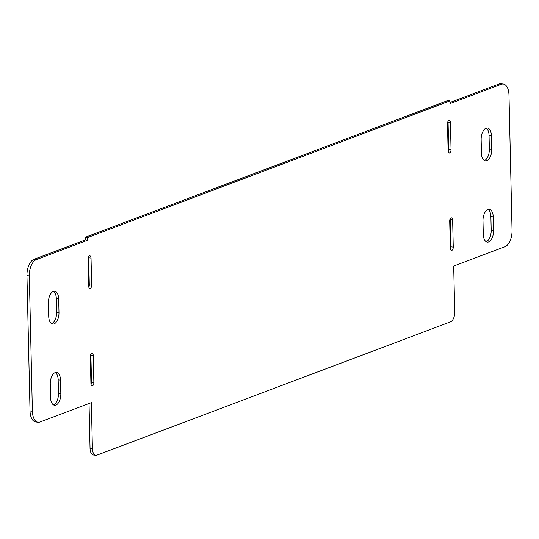 <?xml version="1.0" encoding="UTF-8"?>
<svg xmlns="http://www.w3.org/2000/svg" width="539" height="539" viewBox="0 0 539 539"><rect width="100%" height="100%" fill="white"/><g stroke="black" fill="none" stroke-linecap="round" stroke-linejoin="round"><path stroke-width="0.81" d="M493.562 230.524A9.715 5.046 -83.4 0 1 487.303 242.112A9.715 5.046 -83.4 0 1 483.294 234.391L482.984 220.855A9.715 5.046 -83.4 0 1 489.244 209.267A9.715 5.046 -83.4 0 1 493.252 216.988L493.562 230.524L491.204 230.247L490.894 216.712A9.715 5.046 96.6 0 0 488.031 209.401M486.158 241.701A9.715 5.046 96.6 0 0 491.204 230.247M50.255 384.011A9.715 5.046 -83.4 0 1 56.507 372.422A9.715 5.046 -83.4 0 1 60.523 380.143L60.826 393.672A9.715 5.046 -83.4 0 1 54.574 405.261A9.715 5.046 -83.4 0 1 50.558 397.546L50.255 384.011M53.428 404.856A9.715 5.046 96.6 0 0 58.475 393.403L58.165 379.867A9.715 5.046 96.6 0 0 55.301 372.557M90.316 356.623A2.776 1.442 -83.4 0 1 92.102 353.308A2.776 1.442 -83.4 0 1 93.247 355.518L93.867 382.582A2.776 1.442 -83.4 0 1 92.075 385.897A2.776 1.442 -83.4 0 1 90.929 383.694L90.316 356.623M91.037 384.57A2.776 1.442 96.6 0 0 91.509 382.313L90.896 355.241A2.776 1.442 96.6 0 0 90.788 354.359M453.252 247.084A2.776 1.442 -83.4 0 1 451.466 250.392A2.776 1.442 -83.4 0 1 450.321 248.189L449.701 221.118A2.776 1.442 -83.4 0 1 451.493 217.81A2.776 1.442 -83.4 0 1 452.639 220.013L453.252 247.084L450.894 246.808L450.281 219.737A2.776 1.442 96.6 0 0 450.173 218.861M450.422 249.072A2.776 1.442 96.6 0 0 450.894 246.808M451.042 149.633A2.776 1.442 -83.4 0 1 449.25 152.941A2.776 1.442 -83.4 0 1 448.104 150.738L447.491 123.667A2.776 1.442 -83.4 0 1 449.277 120.352A2.776 1.442 -83.4 0 1 450.429 122.562L451.042 149.633L448.684 149.357L448.071 122.286A2.776 1.442 96.6 0 0 447.963 121.41M448.212 151.614A2.776 1.442 96.6 0 0 448.684 149.357M48.409 302.803A9.715 5.046 -83.4 0 1 54.668 291.215A9.715 5.046 -83.4 0 1 58.677 298.929L58.987 312.465A9.715 5.046 -83.4 0 1 52.728 324.054A9.715 5.046 -83.4 0 1 48.719 316.339L48.409 302.803M51.582 323.643A9.715 5.046 96.6 0 0 56.629 312.189L56.325 298.653A9.715 5.046 96.6 0 0 53.455 291.343M88.106 259.165A2.776 1.442 -83.4 0 1 89.892 255.857A2.776 1.442 -83.4 0 1 91.037 258.06L91.65 285.131A2.776 1.442 -83.4 0 1 89.865 288.446A2.776 1.442 -83.4 0 1 88.719 286.236L88.106 259.165M88.827 287.119A2.776 1.442 96.6 0 0 89.299 284.855L88.679 257.79A2.776 1.442 96.6 0 0 88.578 256.908M481.145 139.648A9.715 5.046 -83.4 0 1 487.397 128.06A9.715 5.046 -83.4 0 1 491.413 135.774L491.716 149.31A9.715 5.046 -83.4 0 1 485.464 160.898A9.715 5.046 -83.4 0 1 481.448 153.184L481.145 139.648M484.318 160.494A9.715 5.046 96.6 0 0 489.358 149.033L489.055 135.498A9.715 5.046 96.6 0 0 486.185 128.194M89.029 403.522L90.047 448.387A8.328 4.325 96.6 0 0 93.49 455.004L95.848 455.273A8.328 4.325 -83.4 0 1 92.405 448.657L91.36 402.64L40.021 421.997A13.879 7.209 -83.4 0 1 38.114 422.253A13.879 7.209 -83.4 0 1 32.38 411.23L29.308 275.874A13.879 7.209 -83.4 0 1 36.335 259.576L87.675 240.219L85.317 239.943L33.977 259.299A13.879 7.209 96.6 0 0 26.95 275.604L30.022 410.954A13.879 7.209 96.6 0 0 35.756 421.976L38.114 422.253M87.675 240.219L87.614 237.51L449.937 100.901L449.998 103.609L501.337 84.252A13.879 7.209 -83.4 0 1 503.244 83.996A13.879 7.209 -83.4 0 1 508.978 95.026L512.05 230.375A13.879 7.209 -83.4 0 1 505.023 246.673L453.683 266.03L454.727 312.054A8.328 4.325 -83.4 0 1 450.51 321.83L96.993 455.125A8.328 4.325 -83.4 0 1 95.848 455.273M503.244 83.996L500.886 83.727A13.879 7.209 96.6 0 0 498.979 83.983L449.971 102.457M449.937 100.901L447.579 100.631L85.256 237.234L85.317 239.943M87.614 237.51L85.256 237.234M490.894 216.712L493.252 216.988M58.165 379.867L60.523 380.143M58.475 393.403L60.826 393.672M90.896 355.241L93.247 355.518M91.509 382.313L93.867 382.582M450.281 219.737L452.639 220.013M448.071 122.286L450.429 122.562M56.325 298.653L58.677 298.929M56.629 312.189L58.987 312.465M88.679 257.79L91.037 258.06M89.299 284.855L91.65 285.131M489.055 135.498L491.413 135.774M489.358 149.033L491.716 149.31M92.405 448.657L90.047 448.387M501.337 84.252L498.979 83.983M36.335 259.576L33.977 259.299M29.308 275.874L26.95 275.604M32.38 411.23L30.022 410.954"/></g></svg>
